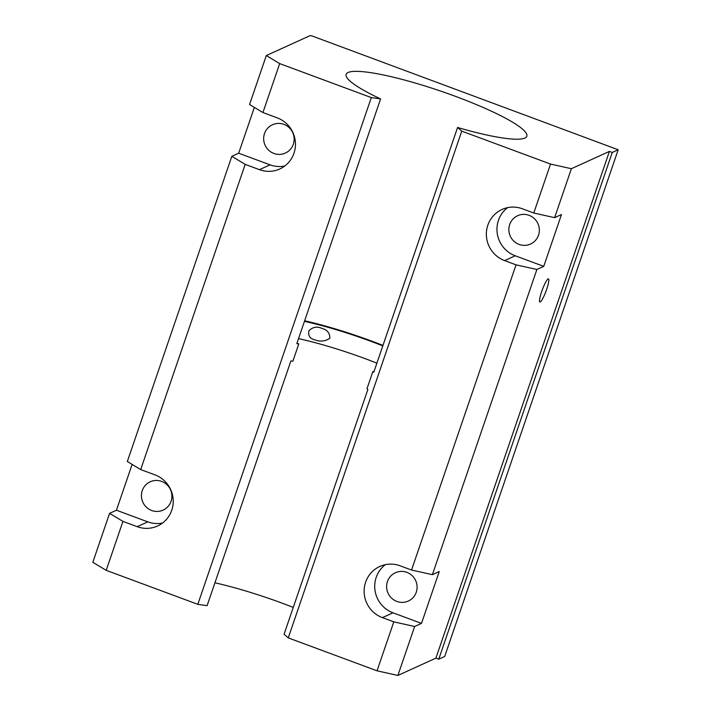 <?xml version="1.0" encoding="UTF-8"?>
<svg xmlns="http://www.w3.org/2000/svg" width="711" height="711" viewBox="0 0 711 711"><rect width="100%" height="100%" fill="white"/><g stroke="black" fill="none" stroke-linecap="round" stroke-linejoin="round"><path stroke-width="1.07" d="M311.996 35.941L618.179 149.763L612.251 152.456L609.407 151.399L571.386 168.711L550.536 164.063L461.768 131.135L457.582 127.473A95.496 14.771 18.9 0 0 526.824 136.21A95.496 14.771 18.9 0 0 441.264 91.301A95.496 14.771 18.9 0 0 346.141 74.353A95.496 14.771 18.9 0 0 380.598 98.918L371.311 97.585L279.69 63.599L266.323 55.547L310.263 35.55L311.996 35.941M609.407 151.399L435.905 658.146L438.758 659.204L444.677 656.511L618.179 149.763M435.905 658.146L397.884 675.45L377.043 670.811L288.266 637.883L284.08 634.221L367.871 389.486L366.983 388.704L372.902 371.435L373.79 372.209L457.582 127.473M382.962 345.413A95.496 14.771 18.9 0 0 304.637 320.785M371.311 97.585L197.809 604.323L207.105 605.665L290.897 360.93L292.861 361.215L298.78 343.937L296.807 343.653L380.598 98.918M288.266 637.883L461.768 131.135M376.883 363.152A92.412 14.3 18.9 0 0 298.531 338.623M372.902 371.435A92.412 14.3 18.9 0 0 373.95 371.737M382.802 345.875A92.412 14.3 18.9 0 0 304.45 321.345M297.002 343.102A92.412 14.3 18.9 0 0 298.78 343.937M315.915 340.214L314.315 339.707C309.712 338.392 307.925 335.405 308.956 330.739C312.769 326.98 317.062 326.189 321.825 328.366C327.282 329.842 329.957 333.139 329.842 338.276C325.398 341.173 320.759 341.813 315.915 340.214M548.11 278.952A12.318 1.964 -69.6 0 1 548.448 278.916A12.318 1.964 -69.6 0 1 546.012 291.155A12.318 1.964 -69.6 0 1 539.88 302.024A12.318 1.964 -69.6 0 1 541.986 290.692A12.318 1.964 -69.6 0 1 548.11 278.952M571.386 168.711L554.624 217.655L561.477 214.535L543.737 266.358L515.226 255.782A27.72 27.027 65.5 0 1 497.3 233.759A27.72 27.027 65.5 0 1 507.583 207.639M519.119 244.424A15.562 15.18 65.5 0 1 517.652 215.709A15.562 15.18 65.5 0 1 539.32 229.36A15.562 15.18 65.5 0 1 519.119 244.424M162.588 522.994A27.72 27.027 65.5 0 1 147.799 521.856L116.435 510.222L132.122 464.407M151.692 510.498A15.562 15.18 65.5 0 1 150.225 481.782A15.562 15.18 65.5 0 1 171.893 495.434A15.562 15.18 65.5 0 1 151.692 510.498M284.827 165.974A27.72 27.027 65.5 0 1 270.038 164.836L238.674 153.203L254.36 107.388M273.931 153.469A15.562 15.18 65.5 0 1 272.455 124.754A15.562 15.18 65.5 0 1 294.132 138.414A15.562 15.18 65.5 0 1 273.931 153.469M238.674 153.203L231.822 156.322L245.188 164.374L259.444 169.662A27.72 27.027 65.5 0 0 279.796 168.978A27.72 27.027 65.5 0 0 295.429 142.84A27.72 27.027 65.5 0 0 277.183 117.83L262.928 112.542L249.561 104.499L266.323 55.547M438.758 659.204L612.251 152.456M197.809 604.323L106.188 570.338L92.821 562.294L109.583 513.351L122.95 521.394L137.205 526.682A27.72 27.027 65.5 0 0 157.558 525.998A27.72 27.027 65.5 0 0 173.191 499.86A27.72 27.027 65.5 0 0 154.945 474.859L140.689 469.571L127.322 461.519L231.822 156.322M116.435 510.222L109.583 513.351M397.884 675.45L414.646 626.507L421.499 623.378L439.247 571.555L432.386 574.675L536.885 269.478L543.737 266.358M262.928 112.542L279.69 63.599M140.689 469.571L245.188 164.374M554.624 217.655L533.774 213.016L550.536 164.063M106.188 570.338L122.95 521.394M377.043 670.811L393.796 621.858L414.646 626.507M421.499 623.378L392.987 612.811L382.394 617.628L393.796 621.858M382.394 617.628A27.72 27.027 65.5 0 1 364.156 592.627A27.72 27.027 65.5 0 1 379.781 566.48A27.72 27.027 65.5 0 1 400.142 565.805L411.545 570.035L516.035 264.839L536.885 269.478M515.226 255.782L504.632 260.608L516.035 264.839M504.632 260.608A27.72 27.027 65.5 0 1 486.386 235.599A27.72 27.027 65.5 0 1 502.019 209.461A27.72 27.027 65.5 0 1 522.372 208.785L533.774 213.016M432.386 574.675L411.545 570.035M293.261 607.416A95.496 14.771 18.9 0 0 214.935 582.798M396.88 601.444A15.562 15.18 65.5 0 1 395.414 572.728A15.562 15.18 65.5 0 1 417.081 586.388A15.562 15.18 65.5 0 1 396.88 601.444M392.987 612.811A27.72 27.027 65.5 0 1 375.061 590.788A27.72 27.027 65.5 0 1 385.344 564.667M270.038 164.836L259.444 169.662M147.799 521.856L137.205 526.682"/></g></svg>
